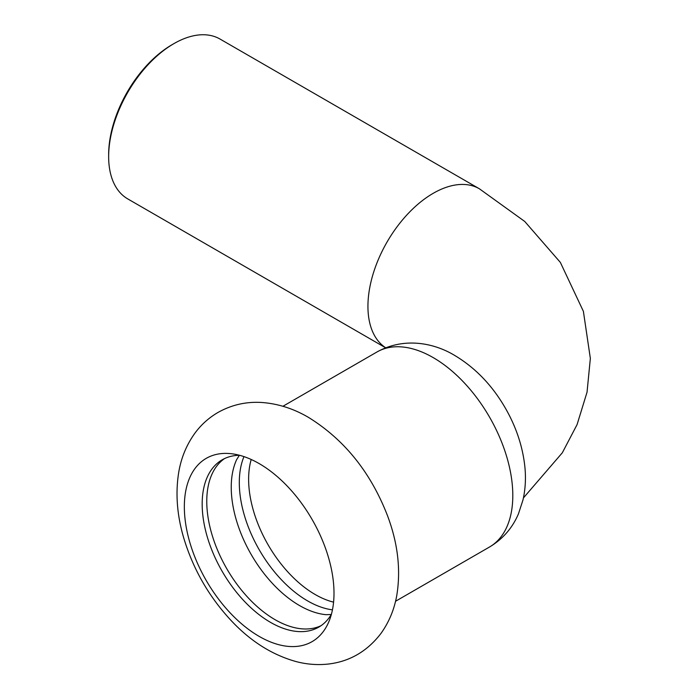 <?xml version="1.0" encoding="UTF-8"?>
<svg xmlns="http://www.w3.org/2000/svg" width="699" height="699" viewBox="0 0 699 699"><rect width="100%" height="100%" fill="white"/><g stroke="black" fill="none" stroke-linecap="round" stroke-linejoin="round"><path stroke-width="1.05" d="M334 593.198A105.82 61.101 -120 0 0 259.172 463.594A105.82 61.101 -120 0 0 232.479 453.861A105.82 61.101 -120 0 0 184.344 506.792A105.82 61.101 -120 0 0 245.602 627.125A105.82 61.101 -120 0 0 329.08 621.184A105.82 61.101 -120 0 0 334 593.198M239.39 455.294L236.655 459.61A96.593 55.771 -120 0 0 231.238 487.255A96.593 55.771 -120 0 0 326.188 614.692L331.291 614.482M243.977 456.613A96.593 55.771 -120 0 0 239.303 482.598A96.593 55.771 -120 0 0 332.444 609.843M224.528 458.588A96.593 55.771 -120 0 0 206.764 501.384A96.593 55.771 -120 0 0 247.437 596.99A96.593 55.771 -120 0 0 321.016 625.701M239.582 455.294A96.593 55.771 -120 0 0 222.177 459.82A96.593 55.771 -120 0 0 202.177 504.031A96.593 55.771 -120 0 0 244.335 601.245A96.593 55.771 -120 0 0 318.77 627.125A96.593 55.771 -120 0 0 331.387 614.316M173.902 43.635L172.164 44.64A89.83 51.866 120 0 0 108.651 154.654L108.651 156.663A92.285 53.281 -60 0 1 173.902 43.635A92.285 53.281 -60 0 1 220.045 39.065L479.339 188.756A92.285 53.281 -60 0 0 408.216 213.483A92.285 53.281 -60 0 0 367.936 306.354A92.285 53.281 -60 0 0 385.691 347.77M385.638 347.796L127.76 198.909A92.285 53.281 -60 0 1 108.651 156.663M512.804 495.495A112.591 65.007 -120 0 0 433.197 357.6A112.591 65.007 -120 0 0 376.901 352.016C404.599 336.63 434.612 343.235 454.726 355.459C475.311 367.779 492.166 385.289 505.29 407.989C516.246 427.028 522.782 446.74 524.905 467.124C526.015 478.404 525.377 489.344 522.992 499.934L518.448 513.861C512.402 528.042 502.747 539.104 489.483 547.029A112.591 65.007 -120 0 0 512.804 495.495M251.212 459.488A94.129 54.347 -120 0 0 248.626 479.226A94.129 54.347 -120 0 0 333.58 602.145M308.408 417.347C293.597 408.662 278.132 403.716 262.003 402.502C246.205 401.471 231.448 404.843 217.721 412.611C208.791 417.862 201.233 424.651 195.065 432.978C186.502 444.791 181.015 458.116 178.621 472.961C175.327 494.097 177.135 516.107 184.047 538.99C193.597 570.087 209.49 597.488 231.727 621.175C250.967 641.551 272.496 655.042 296.315 661.638C306.913 664.399 317.573 665.203 328.285 664.05C349.622 661.569 367.167 651.381 380.929 633.477C389.063 622.101 394.367 609.318 396.822 595.137C400.946 569.624 397.827 543.106 387.456 515.565C370.636 472.253 344.284 439.514 308.408 417.347M523.429 497.915L562.328 452.769L577.068 424.616L587.038 392.191L590.349 358.412L583.394 311.361L560.362 262.413L524.731 221.452L479.339 188.756M376.901 352.016L282.938 406.268M489.483 547.029L395.529 601.28"/></g></svg>
